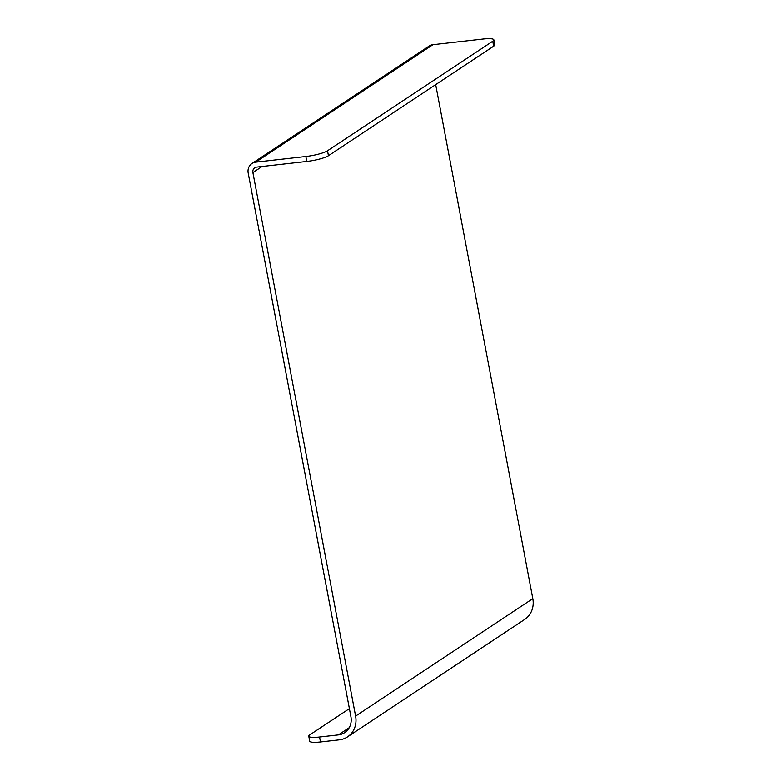 <?xml version="1.0" encoding="UTF-8"?>
<svg xmlns="http://www.w3.org/2000/svg" width="781" height="781" viewBox="0 0 781 781"><rect width="100%" height="100%" fill="white"/><g stroke="black" fill="none" stroke-linecap="round" stroke-linejoin="round"><path stroke-width="1.17" d="M327.512 150.753L492.743 41.256A17.055 3.026 -10.7 0 0 493.836 39.851A17.055 3.026 -10.7 0 0 483.058 39.05L432.928 44.702A10.231 9.284 56.5 0 0 429.15 46.069L251.941 163.502A10.231 9.284 -123.5 0 1 255.729 162.136L305.859 156.483A17.055 3.026 -10.7 0 0 327.512 150.753L328.44 155.702A17.055 3.026 169.3 0 1 306.796 161.433L256.666 167.085A5.116 4.637 -123.5 0 0 252.898 172.562L355.599 716.089L532.798 598.656L435.681 84.631M251.941 163.502A10.231 9.284 -123.5 0 0 248.202 173.089L350.903 716.616A17.055 15.474 -123.5 0 1 344.655 732.607A17.055 15.474 -123.5 0 1 338.349 734.882L319.556 737L320.483 741.95A17.055 3.026 169.3 0 1 309.715 741.149L308.778 736.2A17.055 3.026 -10.7 0 0 319.556 737M328.44 155.702L493.67 46.196L492.743 41.256M493.836 39.851L494.773 44.8A17.055 3.026 169.3 0 1 493.67 46.196M532.798 598.656A22.171 20.111 56.5 0 1 524.686 619.44L347.486 736.873A22.171 20.111 -123.5 0 0 355.599 716.089M320.483 741.95L339.286 739.832A22.171 20.111 -123.5 0 0 347.486 736.873M308.778 736.2A17.055 3.026 -10.7 0 1 309.872 734.804L349.39 708.611M252.898 172.562L262.084 166.47M255.729 162.136L432.928 44.702M306.796 161.433L305.859 156.483M349.214 727.687L338.349 734.882"/></g></svg>
